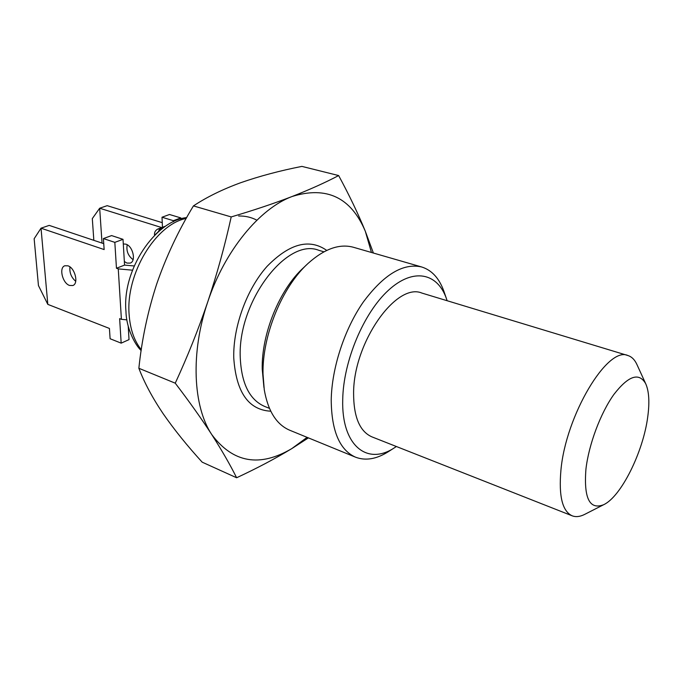 <?xml version="1.0" encoding="UTF-8"?>
<svg xmlns="http://www.w3.org/2000/svg" width="683" height="683" viewBox="0 0 683 683"><rect width="100%" height="100%" fill="white"/><g stroke="black" fill="none" stroke-linecap="round" stroke-linejoin="round"><path stroke-width="1.02" d="M371.45 252.479L365.32 231.264L373.388 253.034M338.648 175.557C349.32 195.278 358.208 213.847 365.32 231.264C350.977 197.387 326.559 185.802 292.085 196.508C309.834 189.541 325.356 182.557 338.648 175.557L301.903 166.396C279.97 170.707 259.583 176.146 240.732 182.703C222.59 189.328 206.821 197.063 193.434 205.907C178.417 230.606 166.182 256.603 156.749 283.889C147.784 311.414 141.816 339.545 138.862 368.274C144.352 382.676 152.42 397.762 163.041 413.548C174.148 429.547 187.193 445.751 202.185 462.169L236.625 477.759C230.111 464.696 221.838 450.319 211.798 434.636C201.57 418.867 189.387 401.715 175.249 383.18C187.483 356.68 198.343 329.53 207.803 301.741C217.074 273.883 224.878 245.607 231.204 216.929C253.88 210.219 274.173 203.414 292.085 196.508C259.625 208.486 224.673 250.712 207.803 301.741C190.386 352.599 192.947 406.496 211.798 434.636C233.031 462.903 259.711 467.548 291.846 448.577C275.531 458.481 257.124 468.205 236.625 477.759M307.102 437.351L291.846 448.577L308.409 437.88M175.249 383.18L138.862 368.274M231.204 216.929L193.434 205.907M389.054 451.224L387.935 451.941C376.239 459.207 365.422 460.948 355.51 457.175C339.622 450.02 331.528 430.99 331.221 400.084C331.707 368.214 344.428 329.206 363.219 302.151C383.769 274.464 403.26 262.742 421.701 266.985C431.818 270.178 439.212 278.263 443.873 291.223L444.309 292.478M421.701 266.985L353.393 247.263C339.502 243.481 324.451 248.808 308.238 263.262C282.19 286.681 262.161 335.447 263.015 374.028L264.253 389.651C267.984 411.046 276.478 424.57 289.72 430.23L355.51 457.175M263.937 387.474L262.221 369.059C261.444 333.663 279.723 289.148 303.662 267.599L306.641 264.773M447.126 300.716L446.4 298.548C437.436 272.807 413.198 267.488 388.439 290.266C363.68 312.788 343.327 361.119 342.721 399.581C341.363 445.76 367.283 465.934 394.467 447.766L396.388 446.52M585.092 514.179L584.435 514.512C579.884 516.758 575.795 517.185 572.175 515.81C562.416 511.319 558.66 496.2 560.905 470.45C565.652 415.435 607.725 345.598 627.95 355.544C631.647 356.705 634.584 359.582 636.761 364.167L637.068 364.842M572.175 515.81L371.902 436.864C359.702 431.46 353.606 416.878 353.598 393.118C353.495 342.49 396.311 282.036 421.94 293.084L627.95 355.544M585.929 469.212C583.709 498.257 589.6 510.099 603.593 504.737C621.12 496.729 643.301 451.805 647.766 416.664C649.712 402.167 649.021 391.188 645.708 383.718C639.057 372.107 628.462 375.667 613.923 394.398C600.579 412.984 588.763 444.513 585.929 469.212M67.976 265.832C75.036 267.898 78.887 283.701 72.816 285.528L69.555 285.451C62.512 283.291 58.712 267.574 64.834 265.764L67.976 265.832M126.918 319.866L121.403 319.32L118.261 268.889L132.536 270.186M103.739 243.66L49.21 225.39L41.023 228.182L47.81 304.37L38.453 285.571L34.15 238.743L41.023 228.182L104.14 249.568L103.398 238.572L114.829 242.363L116.46 268.265L118.261 268.889M121.403 319.32L119.636 318.645L121.173 343.148L110.108 338.742L109.425 328.446L47.81 304.37M103.398 238.572L111.594 235.584L123.017 239.332L114.829 242.363M116.46 268.265L124.562 265.098L123.017 239.332M134.227 265.969L124.562 265.098M121.173 343.148L129.027 339.613L128.216 326.056M69.939 266.908C69.376 272.671 71.305 277.486 75.728 281.328M123.299 243.959L125.843 244.147C132.886 246.017 136.378 261.222 130.231 263.092L126.961 263.075L124.349 261.538M127.2 244.77C126.133 250.9 128.088 255.86 133.083 259.66M162.264 222.667L107.18 205.668L99.675 208.23L102.032 243.088M180.875 218.919L180.833 217.92L169.495 214.496L162.016 217.228L173.362 220.686L173.405 221.762M93.836 240.339L92.307 218.611L99.675 208.23L161.726 227.576M180.833 217.92L173.362 220.686M162.469 227.302L162.016 217.228M270.767 411.209C248.424 409.962 236.087 392.162 233.748 357.807C233.031 326.739 246.828 288.969 267.104 266.319C289.498 243.515 309.373 238.213 326.73 250.405M323.921 251.822L318.824 250.311C286.928 237.249 237.573 301.843 240.254 357.542C241.441 383.479 249.526 399.751 264.509 406.376L269.444 408.357M238.649 216.007C245.257 215.862 251.344 217.262 256.902 220.199M186.211 218.423C155.698 224.348 125.715 273.67 129.113 314.368C130.129 329.078 134.184 340.851 141.287 349.705M165.525 226.158L157.705 229.078C155.365 230.444 154.298 232.322 154.512 234.721L154.742 235.08M157.688 232.314L155.34 234.491M157.705 229.078L159.899 229.061L158.055 231.989M163.263 227.806L159.899 229.061L161.103 229.437M394.467 447.766L387.935 451.941M603.593 504.737L584.435 514.512M645.708 383.718L636.761 364.167M446.4 298.548L443.873 291.223M141.159 350.558C134.619 344.497 126.21 327.413 125.971 311.439C121.924 269.683 155.579 220.549 186.672 217.604M154.512 234.721L154.537 235.285"/></g></svg>
